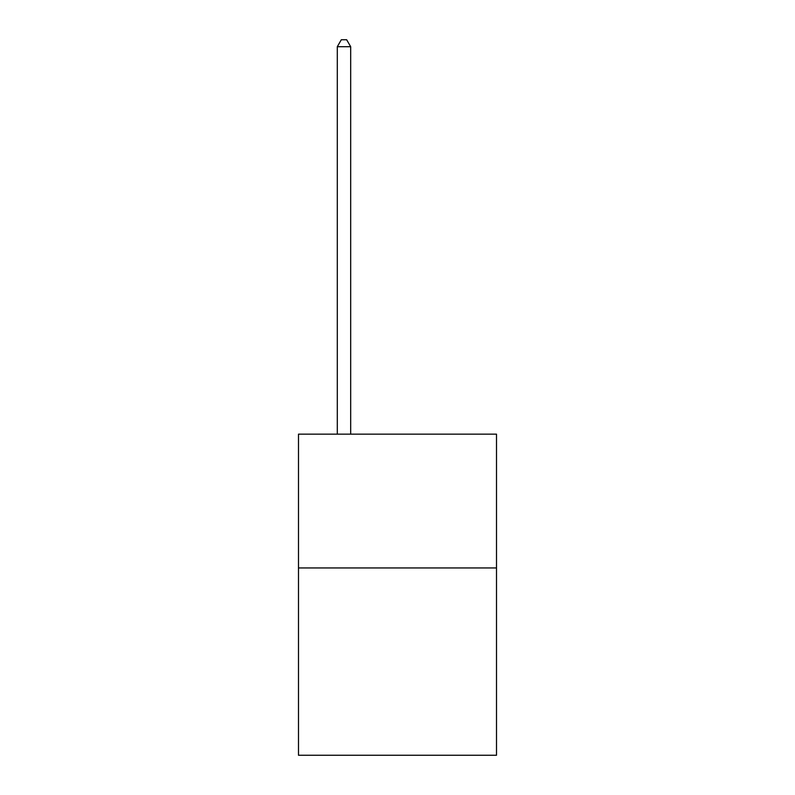<?xml version="1.0" encoding="UTF-8"?>
<svg xmlns="http://www.w3.org/2000/svg" width="795" height="795" viewBox="0 0 795 795"><rect width="100%" height="100%" fill="white"/><g stroke="black" fill="none" stroke-linecap="round" stroke-linejoin="round"><path stroke-width="1.19" d="M496.507 567.948L496.507 755.25L298.493 755.25L298.493 434.159L496.507 434.159L496.507 567.948L298.493 567.948M350.675 434.159L350.675 46.706L337.299 46.706L337.299 434.159M337.299 46.706L341.313 39.75L346.66 39.75L350.675 46.706"/></g></svg>
